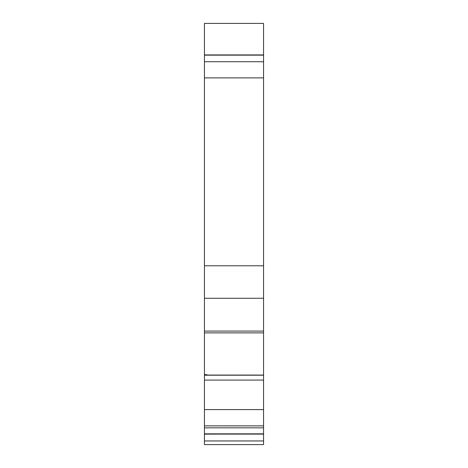 <?xml version="1.0" encoding="UTF-8"?>
<svg xmlns="http://www.w3.org/2000/svg" width="468" height="468" viewBox="0 0 468 468"><rect width="100%" height="100%" fill="white"/><g stroke="black" fill="none" stroke-linecap="round" stroke-linejoin="round"><path stroke-width="0.7" d="M263.554 433.894L263.554 440.95L263.554 433.894L263.554 440.95L204.446 440.95L204.446 433.894L204.446 444.6L263.554 444.6L263.554 440.95L204.446 440.95L204.446 433.894M263.554 433.848L263.554 427.84L263.554 434.117L204.446 434.123L263.554 434.07L204.446 434.07L263.554 434.07L204.446 434.07L263.554 434.07L204.446 433.918L204.446 427.84L204.446 433.918L263.554 433.918L263.554 427.84L204.446 427.84L204.446 433.848L263.554 433.848L204.446 433.848M204.446 444.6L263.554 444.6L204.446 444.6L204.446 440.95L204.446 444.6L263.554 444.6L204.446 444.6L263.554 444.6L204.446 444.6L263.554 444.6L263.554 440.95L263.554 444.6L204.446 444.6M263.554 375.073L204.446 375.084L204.446 374.71L206.909 374.71L206.909 375.073L263.554 375.079L204.446 375.207L263.554 375.073L204.446 375.084L263.554 375.207L263.554 380.075L204.446 380.075L204.446 375.207L263.554 375.207L206.909 375.079L263.554 375.079L263.554 332.877L204.446 332.877L263.554 332.883L204.446 332.877L204.446 374.71L204.446 331.087L263.554 331.087L263.554 332.877L204.446 332.877L204.446 331.087L263.554 331.087L263.554 425.862L204.446 425.862L204.446 409.588L204.446 427.84L263.554 427.84L263.554 425.868L263.554 427.84L204.446 427.84L204.446 409.588L263.554 409.588L263.554 425.862L263.554 409.588L204.446 409.588L204.446 380.075L204.446 409.588L263.554 409.588L263.554 380.075L204.446 380.075L204.446 374.71L206.909 374.71L206.909 375.073L263.554 375.067L263.554 298.268L263.554 331.087L204.446 331.087L204.446 298.268L204.446 374.681L206.909 374.681L206.909 375.067L206.909 374.71L204.446 374.704M263.554 55.113L263.554 23.4L263.554 54.926L204.446 55.148L263.554 55.148L204.446 55.148L263.554 55.148L204.446 54.926L204.446 23.4L204.446 55.148L263.554 55.148L263.554 298.268L204.446 298.268L204.446 331.087M214.005 425.868L218.521 425.868M226.693 425.874L236.363 425.874M244.12 425.868L251.298 425.868M254.522 425.874L255.429 425.874M259.301 425.874L261.589 425.868M261.191 425.868L249.59 425.868M247.718 425.868L231.309 425.862M230.215 425.868L206.394 425.862M263.554 54.926L204.446 54.926L204.446 23.4L263.554 23.4L204.446 23.4L263.554 23.4L263.554 298.268L204.446 298.268L204.446 265.789L204.446 298.268L263.554 298.268L263.554 331.087M263.554 55.148L263.554 265.789L204.446 265.789L204.446 298.268M263.554 77.875L204.446 77.875L204.446 61.723L263.554 61.723L204.446 61.723L204.446 77.875L263.554 77.875L204.446 77.875L204.446 265.789L263.554 265.789L263.554 298.268M263.554 61.723L204.446 61.723L204.446 265.789L263.554 265.789M263.554 440.95L204.446 440.95M204.446 375.084L204.446 374.71M263.554 427.84L263.554 425.868L204.446 425.868L204.446 427.84M263.554 375.207L263.554 380.075L204.446 380.075L204.446 375.207M263.554 380.075L263.554 409.588M204.446 380.075L204.446 409.588M204.446 77.875L204.446 265.789M204.446 61.723L204.446 55.148M263.554 332.894L204.446 332.894"/></g></svg>
